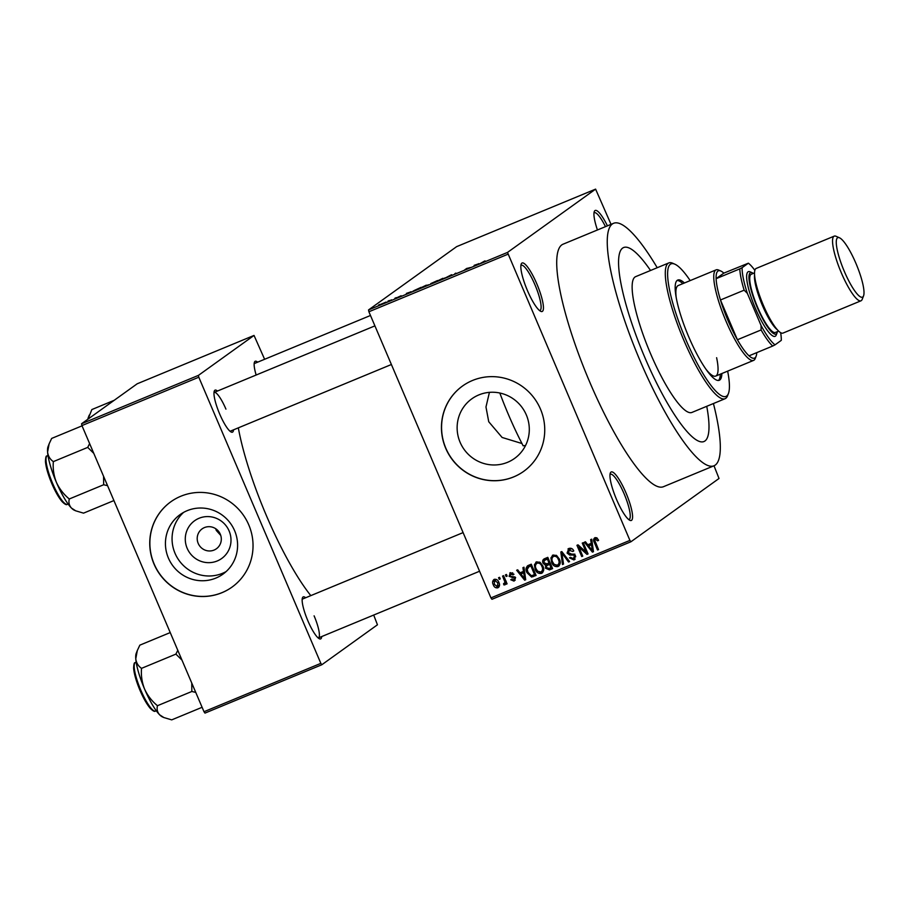 <?xml version="1.0" encoding="UTF-8"?>
<svg xmlns="http://www.w3.org/2000/svg" width="909" height="909" viewBox="0 0 909 909"><rect width="100%" height="100%" fill="white"/><g stroke="black" fill="none" stroke-linecap="round" stroke-linejoin="round"><path stroke-width="1.36" d="M536.821 283.858A26.247 5.624 -112.5 0 1 540.787 311.355A26.247 5.624 -112.5 0 1 527.447 290.596A26.247 5.624 -112.5 0 1 521.209 264.042A26.247 5.624 -112.5 0 1 536.821 283.858M539.594 310.594A24.498 5.249 67.5 0 0 539.923 310.514A24.498 5.249 67.5 0 0 534.935 284.733A24.498 5.249 67.5 0 0 521.187 265.246A24.498 5.249 67.5 0 0 520.902 265.417M625.96 492.837A26.247 5.624 -112.5 0 1 629.926 520.334A26.247 5.624 -112.5 0 1 616.586 499.575A26.247 5.624 -112.5 0 1 610.337 473.01A26.247 5.624 -112.5 0 1 625.96 492.837M628.733 519.573A24.498 5.249 67.5 0 0 629.062 519.493A24.498 5.249 67.5 0 0 624.074 493.712A24.498 5.249 67.5 0 0 610.325 474.225A24.498 5.249 67.5 0 0 610.03 474.396M229.113 530.947A23.236 22.668 54.3 0 1 217.251 560.967A23.236 22.668 54.3 0 1 187.163 548.297A23.236 22.668 54.3 0 1 199.037 518.278A23.236 22.668 54.3 0 1 229.113 530.947M198.196 543.4A12.249 11.953 -125.7 0 0 216.399 548.775A12.249 11.953 -125.7 0 0 220.308 534.242A12.249 11.953 -125.7 0 0 202.105 528.879A12.249 11.953 -125.7 0 0 198.196 543.4M215.717 528.72L216.262 530.413L220.728 535.39M168.415 558.081A36.678 35.781 -125.7 0 0 222.921 574.17A36.678 35.781 -125.7 0 0 234.613 530.686A36.678 35.781 -125.7 0 0 180.118 514.596A36.678 35.781 -125.7 0 0 168.415 558.081M183.573 512.415A36.678 35.781 -125.7 0 0 175.039 553.32A36.678 35.781 -125.7 0 0 226.091 571.591M154.019 564.08A52.495 51.211 -125.7 0 0 232.022 587.1A52.495 51.211 -125.7 0 0 248.771 524.868A52.495 51.211 -125.7 0 0 170.767 501.836A52.495 51.211 -125.7 0 0 154.019 564.08M170.824 501.791A52.495 51.211 -125.7 0 0 154.144 563.989A52.495 51.211 -125.7 0 0 232.079 587.055M521.959 443.524L502.12 437.468L488.735 421.742L485.974 406.993L489.428 392.358M525.538 445.535L523.141 445.808A104.99 22.498 67.5 0 1 508.415 414.549A104.99 22.498 67.5 0 1 499.825 393.018M526.322 414.913A36.678 35.781 54.3 0 1 514.619 458.386A36.678 35.781 54.3 0 1 460.113 442.308A36.678 35.781 54.3 0 1 471.816 398.824A36.678 35.781 54.3 0 1 526.322 414.913M445.717 448.307A52.495 51.211 -125.7 0 0 523.72 471.328A52.495 51.211 -125.7 0 0 540.469 409.084A52.495 51.211 -125.7 0 0 462.465 386.064A52.495 51.211 -125.7 0 0 445.717 448.307M462.533 386.018A52.495 51.211 -125.7 0 0 445.842 448.217A52.495 51.211 -125.7 0 0 523.789 471.282M233.522 429.843A22.748 4.875 -112.5 0 1 231.261 432.07A22.748 4.875 -112.5 0 1 219.705 414.072A22.748 4.875 -112.5 0 1 214.285 391.063A22.748 4.875 -112.5 0 1 217.467 391.04M230.045 431.264A20.998 4.5 67.5 0 0 230.216 431.207L391.393 364.509M321.706 636.573A22.748 4.875 -112.5 0 1 319.434 638.8A22.748 4.875 -112.5 0 1 307.878 620.802A22.748 4.875 -112.5 0 1 302.47 597.781A22.748 4.875 -112.5 0 1 305.64 597.77M318.23 637.993A20.998 4.5 67.5 0 0 318.389 637.936A20.998 4.5 67.5 0 0 314.105 615.847M657.218 267.723A131.237 28.122 67.5 0 0 613.609 223.284A131.237 28.122 67.5 0 0 640.356 361.373A131.237 28.122 67.5 0 0 713.974 465.794A131.237 28.122 67.5 0 0 713.429 403.539M613.609 223.284L563.08 244.191A131.237 28.122 67.5 0 0 589.827 382.291A131.237 28.122 67.5 0 0 663.445 486.713L713.974 465.794M238.328 427.855A120.738 25.872 67.5 0 0 266.382 515.573A120.738 25.872 67.5 0 0 310.81 595.622M645.049 358.01A104.99 22.498 67.5 0 0 703.941 441.547A104.99 22.498 67.5 0 0 706.736 406.3A104.99 22.498 67.5 0 1 703.941 441.547A104.99 22.498 67.5 0 1 645.049 358.01A104.99 22.498 67.5 0 1 623.642 247.532A104.99 22.498 67.5 0 0 645.049 358.01M387.973 301.129L389.279 300.493L387.973 301.129M391.472 299.834L388.609 301.231L391.563 300.038M394.858 298.277L396.176 297.641L394.858 298.277M401.119 295.743L396.733 297.766L401.142 295.743M397.767 297.323L398.824 297.038M411.118 291.653L407.391 293.664L406.368 293.425L411.163 291.755M426.355 285.142L421.356 287.551L426.378 285.21M442.865 278.313L437.865 280.722L442.888 278.37M484.758 260.963L480.27 263.496L484.792 261.042M485.224 260.997L484.463 261.167M507.87 254.259L368.895 311.764L368.531 309.935L456.625 246.646L595.6 189.129L507.495 252.429L629.914 540.4L630.914 541.775L719.019 478.486L714.008 465.783M368.531 309.935L507.495 252.429M478.873 263.61L475.157 265.621L474.134 265.371L478.918 263.712M470.226 267.53L464.476 270.041L466.669 268.462L470.271 267.632M455.875 273.12L454.898 273.609M445.194 278.018L451.523 274.734L452.307 275.075L445.194 278.018M430.741 283.631L437.524 280.529L431.57 283.415M413.243 291.153L421.015 287.358L412.936 291.175M380.496 304.538L386.052 302.072L380.28 304.56M378.496 305.049L379.814 304.413L378.496 305.049M630.914 541.775L491.951 599.292L490.951 597.906L629.914 540.4M595.6 189.129L611.03 224.353M498.564 577.738L499.564 577.317L500.245 578.931L499.246 579.34L498.564 577.738M505.449 574.886L506.461 574.465L507.142 576.079L506.143 576.488L505.449 574.886M522.914 567.659L523.97 567.216L525.709 579.737L524.652 580.181L516.653 570.25L517.698 569.818L520.005 572.818L523.482 571.375L522.914 567.659M540.185 562.421L542.821 565.864C544.4 568.966 543.946 571.477 541.457 573.397C538.389 573.795 536.276 572.397 535.128 569.216L534.401 564.762L536.537 561.842L540.185 562.421M542.15 573.011L542.707 572.5L539.514 572.227M535.833 562.239L536.537 561.842M556.694 555.581L559.33 559.035C560.91 562.137 560.455 564.648 557.967 566.557C554.899 566.966 552.797 565.568 551.638 562.376L550.911 557.921L553.047 555.013L556.694 555.581M558.66 566.182L559.217 565.659L556.024 565.398M552.342 555.41L553.047 555.013M573.329 558.66L574.443 556.069L573.647 555.058L569.75 555.092L567.08 553.047L568.818 548.491C571.091 547.832 572.75 548.638 573.772 550.911L572.829 551.468L568.682 550.172L570.534 548.945L568.08 552.615L575.465 555.694L573.92 559.955L569.466 557.853L570.409 557.285L573.329 558.66L575.761 556.683M574.658 559.558L575.17 559.058L572.238 558.842M567.989 548.945L568.818 548.491M590.68 539.616L591.736 539.173L593.475 551.695L592.418 552.127L584.407 542.207L585.464 541.775L587.771 544.775L591.248 543.332L590.68 539.616M368.895 311.764L490.951 597.906M596.872 537.81L598.622 540.276L597.679 540.844L595.213 539.151L596.713 538.105L594.747 540.31L598.542 549.593L597.543 550.013L594.281 542.378C593.157 540.423 593.384 538.855 594.952 537.673L596.872 537.81M582.26 543.093L583.26 542.684L588.066 553.933L586.987 554.376L578.908 547.116L582.749 556.138L581.749 556.547L576.942 545.298L578.022 544.855L586.1 552.104L582.26 543.093M560.819 551.968L561.796 551.57L569.579 561.58L568.534 562.012L561.932 553.058L563.512 564.091L562.466 564.534L560.819 551.968M544.684 558.649L547.797 557.353L552.604 568.614L549.479 569.898L545.514 568.216L545.593 565.409L543.037 563.216C542.162 561.092 542.707 559.569 544.684 558.649L543.696 559.183M528.345 565.409L531.288 564.194L536.094 575.442L531.595 577.056L526.97 572.67C525.345 569.579 525.8 567.159 528.345 565.409L527.39 565.932M513.528 579.965L514.392 578.431L513.79 577.885L509.097 576.317L510.403 572.659L513.971 574.283L513.028 574.84L510.426 574.079L511.676 573.181L510.017 575.692L510.597 576.329L515.335 577.851L514.062 581.124L510.733 579.749L511.676 579.181L513.528 579.965L515.244 578.817M509.779 573.011L510.403 572.659M504.37 583.419L504.915 582.067L502.575 576.079L503.586 575.658L507.074 583.839L506.074 584.26L505.518 582.953L504.938 584.896L503.791 584.851L503.586 583.567L505.779 582.419L506.165 581.169M494.257 579.34C496.519 579.022 498.052 580.056 498.871 582.419C500.03 584.657 499.7 586.464 497.882 587.816C495.655 588.146 494.132 587.146 493.303 584.828C492.11 582.555 492.428 580.737 494.257 579.34L493.735 579.635M650.537 270.496A104.99 22.498 67.5 0 0 623.642 247.532L623.642 247.532A104.99 22.498 67.5 0 1 650.537 270.496M81.935 425.582L81.56 423.753L198.423 375.383L198.798 377.212L81.935 425.582L203.991 711.724L320.843 663.354L321.843 664.74L377.451 624.79L373.701 615.041M321.843 664.74L204.98 713.099L203.991 711.724M198.423 375.383L254.031 335.432L264.621 359.282M254.031 335.432L137.168 383.803L81.56 423.753M198.798 377.212L320.843 663.354M256.156 375.019A22.748 4.875 -112.5 0 1 254.463 362.191A22.748 4.875 -112.5 0 1 257.645 362.168M225.932 409.118A20.998 4.5 67.5 0 0 214.16 392.404A20.998 4.5 67.5 0 0 214.001 392.483M463.09 532.606L302.333 599.133A20.998 4.5 67.5 0 0 302.174 599.213M370.486 315.48L254.327 363.543A20.998 4.5 67.5 0 0 254.179 363.623M597.44 229.977A26.247 5.624 -112.5 0 1 594.304 211.513A26.247 5.624 -112.5 0 1 607.417 225.841M605.474 226.648A24.498 5.249 67.5 0 0 594.293 212.729A24.498 5.249 67.5 0 0 593.997 212.899M598.588 540.196L597.679 540.844M598.44 549.366L597.543 550.013M594.895 539.503L595.179 537.594M593.441 551.399L592.418 552.127M589.134 545.616L588.282 544.559M592.214 542.639L591.248 543.332M592.407 544.014L588.668 545.945L592.373 550.774L591.464 544.786L588.668 545.945M592.929 547.729L591.929 548.457M592.418 544.105L591.464 544.786M593.259 550.138L592.373 550.774M587.953 553.683L586.987 554.376M587.634 552.945L586.441 551.865M579.817 546.457L578.908 547.116M582.646 555.899L581.749 556.547M579.249 546.866L578.613 545.377M587.009 551.456L586.1 552.104M573.727 550.82L572.829 551.468M572.147 548.809L570.534 548.945M575.34 555.422L574.443 556.069M574.568 554.388L573.647 555.058M574.897 554.16L571 554.195L569.75 555.092M571 554.195L569.648 553.786M567.989 552.388L567.08 553.047M568.011 551.002L568.693 548.547M569.42 561.376L568.534 562.012M562.591 552.581L561.932 553.058M563.478 563.807L562.466 564.534M562.296 552.797L562.194 552.081M552.547 561.728L551.638 562.376M552.081 558.206L552.161 557.024L550.911 557.921M552.161 557.024L553.024 555.024M556.183 555.263L553.615 556.331C551.763 557.785 551.445 559.671 552.649 562.001L554.16 564.364L557.399 565.25L560.205 562.501M557.399 565.25C559.296 563.75 559.603 561.819 558.319 559.433C557.467 557.058 555.899 556.024 553.615 556.331L554.865 555.433M559.217 558.785L558.319 559.433M552.467 568.284L549.479 569.898M550.729 569L547.945 568.829M546.411 567.568L545.514 568.216M546.457 565.966L546.843 564.512L545.593 565.409M546.843 564.512L545.775 564.182M543.946 562.557L543.037 563.216M543.923 561.023L544.423 558.762M548.229 558.353L545.502 559.649M550.468 563.614L547.957 564.773M551.036 567.716L549.604 564.353L546.707 565.671L546.434 567.614L549.286 568.432L551.945 567.057M550.513 563.705L549.604 564.353M548.968 564.228L546.707 565.671M549.047 563.035L547.354 559.092L544.252 560.546L544.037 562.796L547.059 563.853L549.945 562.387M548.263 558.444L547.354 559.092M546.479 559.069L544.252 560.546M536.037 568.557L535.128 569.216M535.571 565.034L535.651 563.864L534.401 564.762M535.651 563.864L536.515 561.864M539.673 562.092L537.105 563.16C535.253 564.614 534.935 566.5 536.14 568.829L537.651 571.193L540.889 572.079L543.696 569.341M540.889 572.079C542.787 570.591 543.093 568.648 541.809 566.262C540.957 563.898 539.389 562.853 537.105 563.16L538.355 562.262M542.707 565.614L541.809 566.262M535.958 575.124L531.595 577.056M532.844 576.158L531.106 575.636M527.879 572.022L526.97 572.67M527.334 568.216L528.084 565.523M530.288 565.773L528.129 567.159L529.038 566.671L527.209 569.352L527.981 572.272L531.22 575.647L532.754 575.283L534.526 574.545L530.845 565.921L529.038 566.671L531.72 565.182M535.435 573.897L534.526 574.545M531.754 565.273L530.845 565.921M525.675 579.442L524.652 580.181M521.368 573.659L520.516 572.602M524.448 570.682L523.482 571.375M524.641 572.068L520.902 573.988L524.607 578.817L523.709 572.829L520.902 573.988M525.163 575.783L524.163 576.499M524.652 572.147L523.709 572.829M525.493 578.181L524.607 578.817M513.926 574.204L513.028 574.84M512.699 572.818L512.085 572.965M515.198 580.272L513.028 580.09M514.778 579.067L515.642 577.533M515.301 577.783L514.392 578.431M514.869 577.113L513.79 577.885M515.039 576.988L510.949 576.386M510.006 575.658L509.097 576.317M510.074 574.454L510.494 572.625M507.04 575.84L506.143 576.488M506.972 583.612L506.074 584.26M506.415 582.305L505.518 582.953M506.188 583.998L503.791 584.851M505.04 583.953L504.893 583.067M505.983 581.294L504.915 582.067M505.29 579.669L504.393 580.317M500.155 578.692L499.246 579.34M498.95 586.987L496.814 586.76M494.212 584.169L493.303 584.828M493.894 581.51L494.428 579.283M496.575 579.51L494.462 580.669L494.28 584.328L497.405 586.635L499.507 584.748M497.405 586.635L497.871 582.839L494.735 580.521L495.984 579.624M498.768 582.192L497.871 582.839M475.43 265.508L475.18 264.939M476.714 264.78L478.282 263.94L476.759 264.883M451.762 275.302L451.523 274.734M440.888 279.813L444.887 277.949M444.706 278.052L440.865 279.745M434.616 282.392L431.036 283.869M431.036 283.699L434.582 282.335M435.593 281.915L431.718 283.335M433.536 282.563L435.491 281.676M431.718 283.131L433.513 282.494M424.378 286.642L428.378 284.778M428.196 284.881L424.355 286.574M418.072 289.164L419.753 287.96L414.163 290.528L418.106 289.232M414.936 290.539L414.163 290.528M407.664 293.55L407.425 292.982M408.948 292.823L410.516 291.982L408.993 292.925M382.7 303.708L385.257 302.538M385.098 302.617L381.382 304.242M381.45 303.97L382.678 303.651M684.409 282.983A54.245 11.624 67.5 0 0 677.796 280.04A54.245 11.624 67.5 0 0 688.852 337.125A54.245 11.624 67.5 0 0 719.28 380.28A54.245 11.624 67.5 0 0 721.882 373.519M682.829 283.642A54.245 11.624 67.5 0 0 677.057 280.506M690.181 280.597A71.743 15.373 67.5 0 0 674.887 264.201A71.743 15.373 67.5 0 0 685.727 339.364A71.743 15.373 67.5 0 0 728.416 393.54A71.743 15.373 67.5 0 0 727.643 371.133M728.416 393.54L727.564 395.745A73.493 15.748 -112.5 0 1 725.064 398.721A73.493 15.748 -112.5 0 1 683.829 340.239A73.493 15.748 -112.5 0 1 668.854 262.906A73.493 15.748 -112.5 0 1 672.728 263.246L674.887 264.201M668.854 262.906L635.686 276.631A73.493 15.748 67.5 0 0 650.674 353.965A73.493 15.748 67.5 0 0 691.897 412.447L725.064 398.721M676.205 297.47A48.995 10.499 -112.5 0 1 678.216 285.551L716.122 269.859A48.995 10.499 -112.5 0 1 718.712 270.087L720.86 271.041A47.245 10.124 67.5 0 0 717.928 271.075A47.245 10.124 67.5 0 0 716.122 278.677A47.245 10.124 67.5 0 0 720.462 299.981L737.415 339.75A47.245 10.124 67.5 0 0 749.027 355.828A47.245 10.124 67.5 0 0 754.947 357.885A47.245 10.124 67.5 0 0 756.118 356.214A47.245 10.124 67.5 0 0 756.754 352.635M716.622 357.714A48.995 10.499 -112.5 0 1 715.69 376.087A48.995 10.499 -112.5 0 1 705.839 369.077M718.428 380.473A54.245 11.624 67.5 0 0 720.303 374.178M82.049 425.844L51.665 438.422L49.143 443.797L47.586 452.057A35.212 7.545 67.5 0 0 56.392 482.338C53.779 475.646 52.756 468.737 53.347 461.624C50.006 459.284 48.097 456.091 47.586 452.057A35.212 7.545 67.5 0 1 48.018 446.705L49.075 443.967M89.616 443.581L87.73 447.387L53.347 461.624M87.73 447.387L93.797 453.386M69.277 498.984C63.698 494.394 59.403 488.849 56.392 482.338A35.212 7.545 67.5 0 0 71.493 508.097C69.175 505.529 68.436 502.495 69.277 498.984L103.66 484.747L107.569 485.679M103.569 476.293L103.66 484.747M113.92 500.564L83.537 513.142L75.708 510.824L71.493 508.097A35.212 7.545 67.5 0 0 74.288 510.199L75.708 510.824M756.118 356.214L755.265 358.419A48.995 10.499 -112.5 0 1 754.061 360.146A48.995 10.499 -112.5 0 1 753.595 360.396A48.995 10.499 -112.5 0 1 725.632 320.286A48.995 10.499 -112.5 0 1 715.656 270.121A48.995 10.499 -112.5 0 1 716.122 269.859M739.801 268.871L742.119 267.678A45.495 9.749 67.5 0 0 747.346 293.334L744.141 290.176A47.245 10.124 -112.5 0 1 739.801 268.871L716.122 278.677L723.848 273.12A47.245 10.124 67.5 0 0 720.86 271.041M744.141 290.176L720.462 299.981A47.245 10.124 67.5 0 0 737.415 339.75L761.106 329.944L761.06 325.479A45.495 9.749 67.5 0 0 775.036 344.841L781.286 340.352A45.495 9.749 67.5 0 0 780.649 332.683M775.036 344.841L772.718 346.034A47.245 10.124 -112.5 0 1 761.106 329.944M749.027 355.828L772.718 346.034M754.856 270.359A45.495 9.749 67.5 0 0 748.368 263.19L742.119 267.678M748.368 263.19L723.848 273.12M747.346 293.334L761.06 325.479M855.892 263.292A32.19 6.897 67.5 0 0 839.53 237.817A32.19 6.897 67.5 0 0 844.393 271.552A32.19 6.897 67.5 0 0 863.55 295.868A32.19 6.897 67.5 0 0 855.892 263.292M863.55 295.868L862.186 299.379A34.996 7.499 -112.5 0 1 860.993 300.799A34.996 7.499 -112.5 0 1 841.37 272.95A34.996 7.499 -112.5 0 1 834.235 236.135A34.996 7.499 -112.5 0 1 836.075 236.295L839.53 237.817M753.345 273.393A33.247 7.124 67.5 0 0 752.322 272.802A33.247 7.124 67.5 0 0 757.345 307.628A33.247 7.124 67.5 0 0 777.127 332.739A33.247 7.124 67.5 0 0 777.434 331.592M777.127 332.739L776.275 334.932A34.996 7.499 -112.5 0 1 755.459 308.503A34.996 7.499 -112.5 0 1 750.164 271.848L752.322 272.802M778.627 331.103L775.332 332.467A31.497 6.749 -112.5 0 1 757.663 307.401A31.497 6.749 -112.5 0 1 751.243 274.268L754.538 272.905M860.993 300.799L782.979 333.092A34.996 7.499 -112.5 0 1 763.355 305.242A34.996 7.499 -112.5 0 1 756.22 268.416L834.235 236.135M114.182 400.312L91.843 409.561L88.071 419.072M89.252 415.106L88.196 417.845A35.212 7.545 67.5 0 0 87.843 419.242M170.233 632.573L139.838 645.151L137.316 650.526L135.771 658.786A35.212 7.545 67.5 0 0 144.576 689.067C141.952 682.375 140.94 675.467 141.52 668.354C138.191 666.013 136.27 662.82 135.771 658.786A35.212 7.545 67.5 0 1 136.191 653.435L137.248 650.696M177.789 650.31L175.903 654.116L141.52 668.354M175.903 654.116L181.97 660.104M157.462 705.714C151.871 701.123 147.576 695.578 144.576 689.067A35.212 7.545 67.5 0 0 159.666 714.826C157.348 712.258 156.621 709.225 157.462 705.714L191.844 691.476L195.753 692.408M191.742 683.023L191.844 691.476M202.093 707.293L171.71 719.871L163.881 717.553L159.666 714.826A35.212 7.545 67.5 0 0 162.472 716.928L163.881 717.553M595.19 541.73L594.281 542.378M572.988 554.058L571.738 554.956M563.807 554.149L563.08 554.672M534.526 575.715L533.276 576.613M513.687 576.999L512.437 577.897M67.346 504.29C66.584 505.234 64.834 504.336 62.107 501.632C58.54 497.439 54.949 491.053 51.347 482.486C47.859 473.919 45.893 466.896 45.45 461.431C45.632 457.454 46.086 455.659 46.825 456.034L47.279 455.784A26.247 5.624 67.5 0 0 47.029 455.932A26.247 5.624 67.5 0 0 52.37 482.804A26.247 5.624 67.5 0 0 67.346 504.29L68.073 503.995M65.278 503.791A25.202 5.397 -112.5 0 1 51.381 482.497A25.202 5.397 -112.5 0 1 46.166 457.613M777.263 329.683A31.497 6.749 -112.5 0 1 762.401 305.447A31.497 6.749 -112.5 0 1 754.584 274.87M155.53 711.02C154.757 711.952 153.007 711.065 150.28 708.35C146.713 704.168 143.122 697.782 139.52 689.215C136.043 680.648 134.066 673.626 133.623 668.149C133.805 664.184 134.259 662.388 135.009 662.763L135.452 662.513A26.247 5.624 67.5 0 0 135.202 662.65A26.247 5.624 67.5 0 0 140.543 689.533A26.247 5.624 67.5 0 0 155.53 711.02L156.246 710.724M153.451 710.508A25.202 5.397 -112.5 0 1 139.554 689.227A25.202 5.397 -112.5 0 1 134.35 664.343M546.843 565.568L548.093 564.671M544.457 560.376L545.707 559.478M47.279 455.784L47.995 455.489M374.917 325.877L214.16 392.404M318.389 637.936L479.566 571.238M753.595 360.396L715.69 376.087M135.452 662.513L136.18 662.218"/></g></svg>
